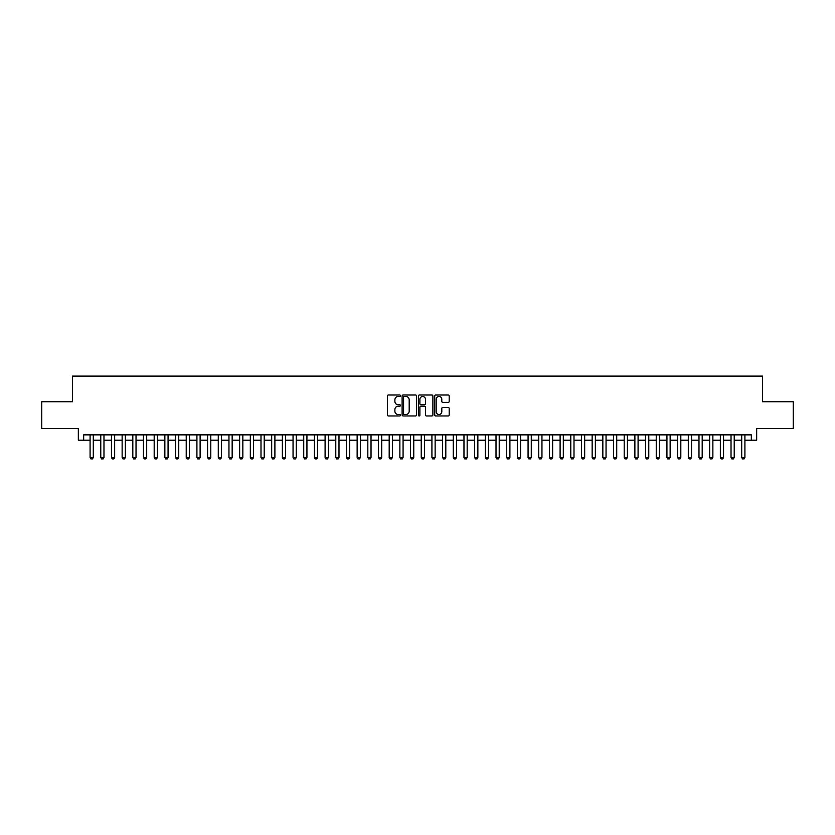 <?xml version="1.0" encoding="UTF-8"?>
<svg xmlns="http://www.w3.org/2000/svg" width="835" height="835" viewBox="0 0 835 835"><rect width="100%" height="100%" fill="white"/><g stroke="black" fill="none" stroke-linecap="round" stroke-linejoin="round"><path stroke-width="1.25" d="M400.414 395.727A0.731 0.731 0 0 0 399.673 394.997L388.536 394.997A1.044 1.044 0 0 0 387.482 396.041L387.482 414.922A1.044 1.044 0 0 0 388.536 415.966L399.673 415.966A0.731 0.731 0 0 0 400.414 415.235A0.731 0.731 0 0 0 399.673 414.504L398.232 414.504A3.35 3.35 0 0 1 394.882 411.144L394.882 409.567A3.35 3.35 0 0 1 398.232 406.217L399.673 406.217A0.731 0.731 0 0 0 400.414 405.486A0.731 0.731 0 0 0 399.673 404.745L398.232 404.745A3.35 3.35 0 0 1 394.882 401.395L394.882 399.819A3.35 3.35 0 0 1 398.232 396.468L399.673 396.468A0.731 0.731 0 0 0 400.414 395.727M448.144 402.386A1.044 1.044 0 0 0 449.188 401.343L449.188 396.041A1.044 1.044 0 0 0 448.144 394.997L435.766 394.997A1.044 1.044 0 0 0 434.722 396.041L434.722 414.922A1.044 1.044 0 0 0 435.766 415.966L448.144 415.966A1.044 1.044 0 0 0 449.188 414.922L449.188 408.524A1.044 1.044 0 0 0 448.144 407.47L442.853 407.47A1.044 1.044 0 0 0 441.798 408.524L441.798 411.697A2.808 2.808 0 0 1 438.991 414.504A2.808 2.808 0 0 1 436.194 411.697L436.194 399.266A2.808 2.808 0 0 1 438.991 396.468A2.808 2.808 0 0 1 441.798 399.266L441.798 401.343A1.044 1.044 0 0 0 442.853 402.386L448.144 402.386M83.677 440.202L83.677 434.858L751.323 434.858L751.323 440.202L756.667 440.202L756.667 428.449L793.25 428.449L793.25 401.739L762.543 401.739L762.543 376.105L72.457 376.105L72.457 401.739L41.75 401.739L41.75 428.449L78.333 428.449L78.333 440.202L90.086 440.202M416.582 396.041A1.044 1.044 0 0 0 415.538 394.997L403.159 394.997A1.044 1.044 0 0 0 402.115 396.041L402.115 414.922A1.044 1.044 0 0 0 403.159 415.966L415.538 415.966A1.044 1.044 0 0 0 416.582 414.922L416.582 396.041M419.462 394.997L431.841 394.997A1.044 1.044 0 0 1 432.885 396.041L432.885 414.922A1.044 1.044 0 0 1 431.841 415.966L426.539 415.966A1.044 1.044 0 0 1 425.495 414.922L425.495 407.261A1.044 1.044 0 0 0 424.451 406.217L420.934 406.217A1.044 1.044 0 0 0 419.89 407.261L419.89 415.235A0.731 0.731 0 0 1 419.149 415.966A0.731 0.731 0 0 1 418.418 415.235L418.418 396.041A1.044 1.044 0 0 1 419.462 394.997M93.29 440.202L100.774 440.202M103.978 440.202L111.452 440.202M114.656 440.202L122.129 440.202M125.344 440.202L132.817 440.202M136.021 440.202L143.495 440.202M146.699 440.202L154.183 440.202M157.387 440.202L164.86 440.202M168.065 440.202L175.548 440.202M178.753 440.202L186.226 440.202M189.43 440.202L196.914 440.202M200.118 440.202L207.591 440.202M210.796 440.202L218.279 440.202M221.484 440.202L228.957 440.202M232.161 440.202L239.635 440.202M242.849 440.202L250.323 440.202M253.527 440.202L261 440.202M264.204 440.202L271.688 440.202M274.892 440.202L282.366 440.202M285.57 440.202L293.054 440.202M296.258 440.202L303.731 440.202M306.936 440.202L314.419 440.202M317.624 440.202L325.097 440.202M328.301 440.202L335.785 440.202M338.989 440.202L346.462 440.202M349.667 440.202L357.14 440.202M360.355 440.202L367.828 440.202M371.032 440.202L378.505 440.202M381.71 440.202L389.193 440.202M392.398 440.202L399.871 440.202M403.075 440.202L410.559 440.202M413.763 440.202L421.237 440.202M424.441 440.202L431.925 440.202M435.129 440.202L442.602 440.202M445.806 440.202L453.29 440.202M456.495 440.202L463.968 440.202M467.172 440.202L474.645 440.202M477.86 440.202L485.333 440.202M488.538 440.202L496.011 440.202M499.215 440.202L506.699 440.202M509.903 440.202L517.376 440.202M520.581 440.202L528.064 440.202M531.269 440.202L538.742 440.202M541.946 440.202L549.43 440.202M552.634 440.202L560.108 440.202M563.312 440.202L570.796 440.202M574 440.202L581.473 440.202M584.677 440.202L592.151 440.202M595.365 440.202L602.839 440.202M606.043 440.202L613.516 440.202M616.721 440.202L624.204 440.202M627.409 440.202L634.882 440.202M638.086 440.202L645.57 440.202M648.774 440.202L656.247 440.202M659.452 440.202L666.935 440.202M670.14 440.202L677.613 440.202M680.817 440.202L688.301 440.202M691.505 440.202L698.978 440.202M702.183 440.202L709.656 440.202M712.871 440.202L720.344 440.202M723.548 440.202L731.022 440.202M734.226 440.202L741.71 440.202M744.914 440.202L751.323 440.202M404.317 396.468A0.731 0.731 0 0 0 403.576 397.199L403.576 413.763A0.731 0.731 0 0 0 404.317 414.504L405.831 414.504A3.35 3.35 0 0 0 409.192 411.144L409.192 399.819A3.35 3.35 0 0 0 405.831 396.468L404.317 396.468M425.495 399.318A2.808 2.808 0 0 0 422.687 396.521A2.808 2.808 0 0 0 419.89 399.318L419.89 403.702A1.044 1.044 0 0 0 420.934 404.745L424.451 404.745A1.044 1.044 0 0 0 425.495 403.702L425.495 399.318M93.29 434.858L93.29 457.507L92.487 458.895L90.89 458.895L90.086 457.507L90.086 434.858M90.086 457.507L93.29 457.507M103.978 434.858L103.978 457.507L103.175 458.895L101.567 458.895L100.774 457.507L100.774 434.858M100.774 457.507L103.978 457.507M114.656 434.858L114.656 457.507L113.852 458.895L112.255 458.895L111.452 457.507L111.452 434.858M111.452 457.507L114.656 457.507M125.344 434.858L125.344 457.507L124.54 458.895L122.933 458.895L122.129 457.507L122.129 434.858M122.129 457.507L125.344 457.507M136.021 434.858L136.021 457.507L135.218 458.895L133.621 458.895L132.817 457.507L132.817 434.858M132.817 457.507L136.021 457.507M146.699 434.858L146.699 457.507L145.906 458.895L144.298 458.895L143.495 457.507L143.495 434.858M143.495 457.507L146.699 457.507M157.387 434.858L157.387 457.507L156.583 458.895L154.986 458.895L154.183 457.507L154.183 434.858M154.183 457.507L157.387 457.507M168.065 434.858L168.065 457.507L167.271 458.895L165.664 458.895L164.86 457.507L164.86 434.858M164.86 457.507L168.065 457.507M178.753 434.858L178.753 457.507L177.949 458.895L176.352 458.895L175.548 457.507L175.548 434.858M175.548 457.507L178.753 457.507M189.43 434.858L189.43 457.507L188.626 458.895L187.03 458.895L186.226 457.507L186.226 434.858M186.226 457.507L189.43 457.507M200.118 434.858L200.118 457.507L199.315 458.895L197.707 458.895L196.914 457.507L196.914 434.858M196.914 457.507L200.118 457.507M210.796 434.858L210.796 457.507L209.992 458.895L208.395 458.895L207.591 457.507L207.591 434.858M207.591 457.507L210.796 457.507M221.484 434.858L221.484 457.507L220.68 458.895L219.073 458.895L218.279 457.507L218.279 434.858M218.279 457.507L221.484 457.507M232.161 434.858L232.161 457.507L231.358 458.895L229.761 458.895L228.957 457.507L228.957 434.858M228.957 457.507L232.161 457.507M242.849 434.858L242.849 457.507L242.046 458.895L240.438 458.895L239.635 457.507L239.635 434.858M239.635 457.507L242.849 457.507M253.527 434.858L253.527 457.507L252.723 458.895L251.126 458.895L250.323 457.507L250.323 434.858M250.323 457.507L253.527 457.507M264.204 434.858L264.204 457.507L263.411 458.895L261.804 458.895L261 457.507L261 434.858M261 457.507L264.204 457.507M274.892 434.858L274.892 457.507L274.089 458.895L272.492 458.895L271.688 457.507L271.688 434.858M271.688 457.507L274.892 457.507M285.57 434.858L285.57 457.507L284.777 458.895L283.169 458.895L282.366 457.507L282.366 434.858M282.366 457.507L285.57 457.507M296.258 434.858L296.258 457.507L295.454 458.895L293.857 458.895L293.054 457.507L293.054 434.858M293.054 457.507L296.258 457.507M306.936 434.858L306.936 457.507L306.132 458.895L304.535 458.895L303.731 457.507L303.731 434.858M303.731 457.507L306.936 457.507M317.624 434.858L317.624 457.507L316.82 458.895L315.212 458.895L314.419 457.507L314.419 434.858M314.419 457.507L317.624 457.507M328.301 434.858L328.301 457.507L327.497 458.895L325.901 458.895L325.097 457.507L325.097 434.858M325.097 457.507L328.301 457.507M338.989 434.858L338.989 457.507L338.185 458.895L336.578 458.895L335.785 457.507L335.785 434.858M335.785 457.507L338.989 457.507M349.667 434.858L349.667 457.507L348.863 458.895L347.266 458.895L346.462 457.507L346.462 434.858M346.462 457.507L349.667 457.507M360.355 434.858L360.355 457.507L359.551 458.895L357.944 458.895L357.14 457.507L357.14 434.858M357.14 457.507L360.355 457.507M371.032 434.858L371.032 457.507L370.229 458.895L368.632 458.895L367.828 457.507L367.828 434.858M367.828 457.507L371.032 457.507M381.71 434.858L381.71 457.507L380.917 458.895L379.309 458.895L378.505 457.507L378.505 434.858M378.505 457.507L381.71 457.507M392.398 434.858L392.398 457.507L391.594 458.895L389.997 458.895L389.193 457.507L389.193 434.858M389.193 457.507L392.398 457.507M403.075 434.858L403.075 457.507L402.282 458.895L400.675 458.895L399.871 457.507L399.871 434.858M399.871 457.507L403.075 457.507M413.763 434.858L413.763 457.507L412.96 458.895L411.363 458.895L410.559 457.507L410.559 434.858M410.559 457.507L413.763 457.507M424.441 434.858L424.441 457.507L423.637 458.895L422.04 458.895L421.237 457.507L421.237 434.858M421.237 457.507L424.441 457.507M435.129 434.858L435.129 457.507L434.325 458.895L432.718 458.895L431.925 457.507L431.925 434.858M431.925 457.507L435.129 457.507M445.806 434.858L445.806 457.507L445.003 458.895L443.406 458.895L442.602 457.507L442.602 434.858M442.602 457.507L445.806 457.507M456.495 434.858L456.495 457.507L455.691 458.895L454.083 458.895L453.29 457.507L453.29 434.858M453.29 457.507L456.495 457.507M467.172 434.858L467.172 457.507L466.368 458.895L464.771 458.895L463.968 457.507L463.968 434.858M463.968 457.507L467.172 457.507M477.86 434.858L477.86 457.507L477.056 458.895L475.449 458.895L474.645 457.507L474.645 434.858M474.645 457.507L477.86 457.507M488.538 434.858L488.538 457.507L487.734 458.895L486.137 458.895L485.333 457.507L485.333 434.858M485.333 457.507L488.538 457.507M499.215 434.858L499.215 457.507L498.422 458.895L496.815 458.895L496.011 457.507L496.011 434.858M496.011 457.507L499.215 457.507M509.903 434.858L509.903 457.507L509.099 458.895L507.503 458.895L506.699 457.507L506.699 434.858M506.699 457.507L509.903 457.507M520.581 434.858L520.581 457.507L519.788 458.895L518.18 458.895L517.376 457.507L517.376 434.858M517.376 457.507L520.581 457.507M531.269 434.858L531.269 457.507L530.465 458.895L528.868 458.895L528.064 457.507L528.064 434.858M528.064 457.507L531.269 457.507M541.946 434.858L541.946 457.507L541.143 458.895L539.546 458.895L538.742 457.507L538.742 434.858M538.742 457.507L541.946 457.507M552.634 434.858L552.634 457.507L551.831 458.895L550.223 458.895L549.43 457.507L549.43 434.858M549.43 457.507L552.634 457.507M563.312 434.858L563.312 457.507L562.508 458.895L560.911 458.895L560.108 457.507L560.108 434.858M560.108 457.507L563.312 457.507M574 434.858L574 457.507L573.196 458.895L571.589 458.895L570.796 457.507L570.796 434.858M570.796 457.507L574 457.507M584.677 434.858L584.677 457.507L583.874 458.895L582.277 458.895L581.473 457.507L581.473 434.858M581.473 457.507L584.677 457.507M595.365 434.858L595.365 457.507L594.562 458.895L592.954 458.895L592.151 457.507L592.151 434.858M592.151 457.507L595.365 457.507M606.043 434.858L606.043 457.507L605.239 458.895L603.642 458.895L602.839 457.507L602.839 434.858M602.839 457.507L606.043 457.507M616.721 434.858L616.721 457.507L615.927 458.895L614.32 458.895L613.516 457.507L613.516 434.858M613.516 457.507L616.721 457.507M627.409 434.858L627.409 457.507L626.605 458.895L625.008 458.895L624.204 457.507L624.204 434.858M624.204 457.507L627.409 457.507M638.086 434.858L638.086 457.507L637.293 458.895L635.685 458.895L634.882 457.507L634.882 434.858M634.882 457.507L638.086 457.507M648.774 434.858L648.774 457.507L647.97 458.895L646.373 458.895L645.57 457.507L645.57 434.858M645.57 457.507L648.774 457.507M659.452 434.858L659.452 457.507L658.648 458.895L657.051 458.895L656.247 457.507L656.247 434.858M656.247 457.507L659.452 457.507M670.14 434.858L670.14 457.507L669.336 458.895L667.729 458.895L666.935 457.507L666.935 434.858M666.935 457.507L670.14 457.507M680.817 434.858L680.817 457.507L680.014 458.895L678.417 458.895L677.613 457.507L677.613 434.858M677.613 457.507L680.817 457.507M691.505 434.858L691.505 457.507L690.702 458.895L689.094 458.895L688.301 457.507L688.301 434.858M688.301 457.507L691.505 457.507M702.183 434.858L702.183 457.507L701.379 458.895L699.782 458.895L698.978 457.507L698.978 434.858M698.978 457.507L702.183 457.507M712.871 434.858L712.871 457.507L712.067 458.895L710.46 458.895L709.656 457.507L709.656 434.858M709.656 457.507L712.871 457.507M723.548 434.858L723.548 457.507L722.745 458.895L721.148 458.895L720.344 457.507L720.344 434.858M720.344 457.507L723.548 457.507M734.226 434.858L734.226 457.507L733.433 458.895L731.825 458.895L731.022 457.507L731.022 434.858M731.022 457.507L734.226 457.507M744.914 434.858L744.914 457.507L744.11 458.895L742.513 458.895L741.71 457.507L741.71 434.858M741.71 457.507L744.914 457.507"/></g></svg>

